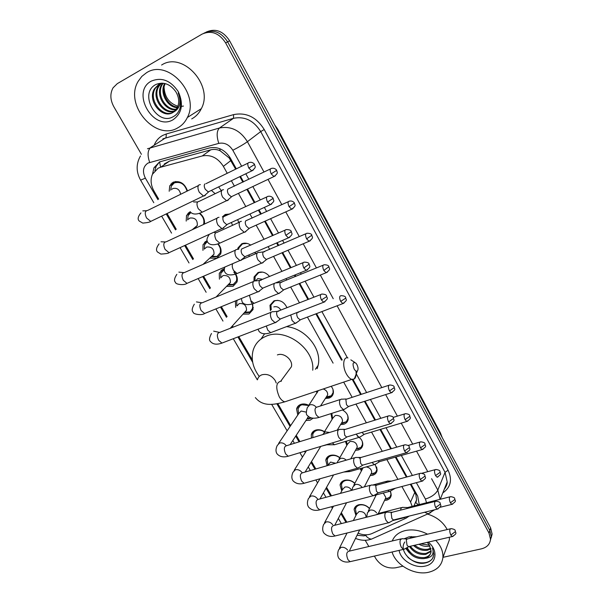 <?xml version="1.0" encoding="UTF-8"?>
<svg xmlns="http://www.w3.org/2000/svg" width="603" height="603" viewBox="0 0 603 603"><rect width="100%" height="100%" fill="white"/><g stroke="black" fill="none" stroke-linecap="round" stroke-linejoin="round"><path stroke-width="0.9" d="M390.382 491.257L391.211 495.327C390.804 497.799 389.282 499.42 386.644 500.189L384.533 500.46M375.224 464.566L377.094 470.43C376.664 472.888 375.156 474.508 372.579 475.3L370.136 475.594M357.262 436.082C361.205 438.389 363.029 441.411 362.742 445.135C362.282 447.562 360.79 449.182 358.28 449.996L355.484 450.32M342.444 409.965C346.597 412.331 348.496 415.482 348.15 419.432C347.66 421.829 346.19 423.442 343.74 424.271L340.567 424.61M331.16 386.304C332.984 388.551 333.7 390.88 333.301 393.307C332.781 395.674 331.333 397.271 328.959 398.116L325.379 398.462M270.423 310.749L269.978 305.299L273.981 300.837C279.83 299.487 284.164 301.786 286.983 307.734M253.969 280.975L254.097 276.905L258.001 272.564C262.343 271.184 266.194 272.511 269.571 276.536M237.627 249.423L237.951 247.991L241.743 243.785C244.712 242.625 247.727 243.077 250.803 245.157M255.288 252.19L255.423 253.81M222.349 216.922L225.19 214.502L230.044 213.952M237.657 219.62L238.75 222.492M218.64 186.885L221.346 190.721M355.936 515.429L354.104 509.512C354.549 507.123 356.072 505.548 358.672 504.786C362.704 504.002 366.338 505.224 369.571 508.45M341.75 490.97L340.062 485.016C340.544 482.641 342.044 481.073 344.577 480.29C348.225 479.483 351.655 480.463 354.858 483.237M327.075 465.704L325.801 460.104C326.306 457.76 327.791 456.192 330.263 455.393C333.527 454.587 336.723 455.333 339.836 457.647M311.442 438.057L311.314 434.771C311.849 432.464 313.311 430.904 315.708 430.097C318.603 429.291 321.535 429.826 324.489 431.688M326.427 444.901L321.972 446.039M297.769 415.037L296.586 409.015C297.151 406.746 298.591 405.201 300.912 404.372C303.43 403.611 306.053 403.927 308.781 405.337L318.294 390.616M313.138 418.196L310.032 420.231L305.947 420.502M252.627 303.822L253.026 309.573L248.956 314.042L243.024 314.133M219.424 279.159L219.273 273.287L223.11 269.111L224.354 268.704M234.054 271.953C236.941 275.126 237.921 278.48 236.994 282.016L233.029 286.365L226.69 286.395M202.947 250.388L203.03 244.667L207.078 240.507M218.067 243.793C220.834 247.072 221.7 250.479 220.668 253.999L216.831 258.197L210.085 258.159M186.199 221.09L186.515 215.52L190.156 211.653M199.699 213.168C203.369 216.198 204.952 219.831 204.44 224.06M169.194 191.272L169.729 185.837L173.121 182.212C179.852 180.372 184.646 183.274 187.51 190.917M235.66 169.164L229.17 157.933L220.178 150.795C217.027 149.356 213.877 149.039 210.718 149.846L169.571 161.076L164.28 163.978M227.233 173.28L223.366 166.353C217.887 157.858 210.862 154.383 202.291 155.943L160.669 167.219L158.167 168.184L152.476 174.199C150.245 179.543 150.75 185.166 153.991 191.053L158.672 199.096M418.482 504.786L415.851 502.736L416.56 499.91L415.844 494.581L410.394 484.322M406.384 477.086L395.334 457.164M390.736 448.873L380.011 429.524M374.802 420.125L364.408 401.387M360.571 394.468L352.265 379.475M341.562 360.179L315.882 313.869M307.945 299.54L299.111 283.606M295.221 276.596L294.437 275.187M290.405 267.913L282.016 252.785M278.104 245.715L276.589 242.986M272.518 235.652L264.604 221.376M260.654 214.246L258.378 210.146M254.27 202.744L246.861 189.372M242.866 182.159L239.813 176.664M412.166 506.392L410.56 502.05L401.922 486.568M397.912 479.377L386.862 459.561M382.264 451.315L371.538 432.072M366.33 422.733L355.936 404.093M352.099 397.219L343.68 382.114M333.09 363.127L307.417 317.088M299.48 302.849L290.646 287.013M286.757 280.041L285.98 278.639M281.948 271.41L273.566 256.381M269.647 249.356L268.131 246.635M264.069 239.353L256.162 225.168M252.212 218.075L249.936 214.005M245.836 206.648L238.426 193.359M234.431 186.199L231.386 180.734M358.084 533.165C363.096 535.193 367.679 535.343 371.84 533.61L405.947 518.233L409.181 516.093M167.076 213.53L176.249 229.268M185.505 245.165L193.51 258.906M203.588 276.212L210.462 288.015M221.339 306.693L227.12 316.62M232.479 325.824L233.24 327.127M238.765 336.61L252.333 359.901M277.772 403.58L290.623 425.643M296.246 435.298L299.925 441.607M305.412 451.036L305.819 451.73M311.525 461.529L315.844 468.953M326.555 487.33L331.492 495.809M341.336 512.708L346.861 522.198M317.035 392.968L316.296 391.287M332.057 419.409L330.979 413.62M346.838 445.391L345.451 441.456M361.37 470.928L360.195 468.621M375.661 496.028L375.104 495.191M235.652 307.417L235.396 300.965M141.426 154.323L113.801 106.678C110.168 99.879 109.919 93.601 113.047 87.834L117.284 83.651L202.126 34.085C211.321 30.09 219.153 33.029 225.635 42.911L489.003 533.09L489.824 530.512L491.317 536.662L490.397 540.318L491.317 536.662L489.824 530.512L227.625 41.848L489.824 530.512L490.638 527.942L492.123 534.085L491.204 537.733M204.206 33.059C213.372 29.08 221.18 32.004 227.625 41.848C221.18 32.004 213.372 29.08 204.206 33.059L203.904 33.21M205.977 32.193L206.271 32.049C215.407 28.07 223.185 30.987 229.607 40.793L490.638 527.942M236.308 168.848L230.429 158.235C225.009 149.793 218.037 146.356 209.512 147.931L159.546 161.913L153.961 167.777L152.536 174.063M154.888 170.634L156.162 166.277L159.426 161.973M402.872 566.194L395.643 567.792C387.435 568.81 380.892 565.848 376.016 558.906L374.38 556.079M368.825 546.506L365.214 540.288M489.003 533.09L490.503 539.263C489.998 544.215 486.983 547.403 481.45 548.836L442.979 557.33M419.273 504.59L417.683 496.118L411.05 484.141M407.04 476.913L395.99 456.976M391.392 448.685L380.666 429.321M375.458 419.922L365.064 401.176M361.235 394.256L353.049 379.491M342.218 359.946L316.545 313.613M308.6 299.284L299.766 283.342M295.877 276.325L295.093 274.915M291.061 267.642L282.679 252.506M278.759 245.436L277.244 242.7M273.174 235.366L265.26 221.082M261.31 213.944L259.034 209.852M254.926 202.442L247.516 189.063M243.514 181.85L240.469 176.347M177.636 127.926C155.325 141.501 123.751 104.455 138.26 81.201L141.841 76.385L146.484 72.759C167.936 58.453 200.181 94.06 187.36 117.502C185.129 122.145 181.895 125.62 177.636 127.926M180.078 107.997C181.284 103.06 180.659 98.04 178.209 92.952C181.571 102.269 180.018 108.661 173.536 112.113L177.32 107.711C179.581 102.57 179.068 97.226 175.782 91.656C170.159 83.96 163.579 81.548 156.041 84.42C138.087 93.216 156.878 126.102 172.873 116.869C176.423 115.105 178.82 112.143 180.078 107.997M151.217 81.149C161.574 76.89 170.589 80.372 178.269 91.618C183.764 103.972 182.016 113.356 173.023 119.763C153.313 131.68 130.527 92.018 151.217 81.149M161.581 83.124L158.988 84.209L154.436 88.792C146.883 100.693 162.177 119.153 172.692 112.625L173.536 112.113M159.622 83.877L155.318 88.309C147.788 100.181 163.014 118.61 173.528 112.12M161.498 83.146L158.83 86.387C151.971 97.249 164.325 114.676 175.111 110.809M161.016 83.304L157.956 86.87C150.938 97.965 163.963 115.67 174.734 111.171M163.149 83.214L162.305 84.495C156.056 94.43 165.938 110.643 176.475 109.158M162.697 83.169L161.438 84.97C155.046 95.123 165.508 111.661 176.159 109.603M165.222 83.591C160.511 92.696 168.169 106.52 177.591 107.123M164.672 83.463C159.245 92.764 167.453 107.545 177.335 107.673M183.448 106.068L180.757 106.475M177.938 106.218C169.322 103.452 164.694 97.136 164.061 87.269M161.604 65.034C182.717 50.984 214.027 85.701 201.319 108.676C199.111 113.228 195.915 116.635 191.724 118.904M435.773 540.378C440.883 545.828 443.258 551.549 442.904 557.556C441.893 565.26 437.115 570.167 428.575 572.27C414.532 575.646 395.681 565.124 392.101 552.001M392.274 540.966C394.385 535.743 398.643 532.291 405.058 530.625C412.407 529.019 419.899 530.203 427.542 534.183M398.93 527.346L399.005 526.803M404.862 541.969C398.07 550.969 412.746 565.584 424.67 563.074C428.273 562.463 430.926 560.896 432.622 558.363L433.813 554.481L432.487 547.954C434.371 554.187 431.861 557.677 424.949 558.408C428.605 557.18 430.663 554.843 431.107 551.406L429.313 544.931L427.226 542.353M413.869 537.401L409.181 538.509M404.1 538.811L408.962 536.866L416.575 536.768M428.251 542.12C438.577 550.222 436.564 564.046 425.092 566.096C414.66 568.697 400.565 560.149 399.118 550.381M410.334 546.258C414.562 551.624 419.824 553.999 426.102 553.388L431.145 550.825M450.283 528.823L407.568 538.886L406.286 539.67L407.025 545.21L408.51 546.68L409.414 546.469C413.56 552.378 418.995 555.024 425.695 554.421L431.107 551.436M414.743 545.24C418.821 548.526 423.14 549.868 427.708 549.265L430.806 548.195M413.53 545.519C417.706 549.31 422.296 550.901 427.308 550.29L430.972 548.888M420.6 543.883L429.464 545.157M418.949 544.268C422.409 546.092 425.718 546.74 428.899 546.205L429.924 545.971M407.168 547.577C410.929 554.752 416.696 558.077 424.482 557.549C427.504 556.999 429.592 555.544 430.738 553.17M411.276 536.527L410.123 537.175M406.505 547.939C410.055 555.529 415.912 559.079 424.067 558.597L424.949 558.408M427.497 514.065C436.58 516.922 443.145 522.085 447.192 529.547M449.393 537.228L449.378 539.858L446.589 547.486M405.721 548.368L409.377 552.906M407.786 557.157C415.866 564.875 430.429 564.838 433.308 556.848M354.119 368.968C355.265 370.883 356.335 371.561 357.323 371.011C358.423 369.647 358.288 367.483 356.916 364.544L355.876 363.104C352.853 361.672 352.265 363.624 354.119 368.968M355.951 371.026C356.448 374.923 355.906 377.576 354.315 378.97L351.828 379.385C349.944 378.782 348.157 377.011 346.484 374.079C342.135 366.647 343.16 356.245 347.954 357.948M259.26 376.453C253.019 368.034 250.938 359.463 253.019 350.727C255.039 343.748 259.554 338.848 266.549 336.037C285.89 327.557 315 349.107 312.723 370.219M261.024 339.022L264.581 333.791M288.204 371.079L291.392 366.775C293.314 360.127 283.907 352.16 277.388 354.926M286.546 326.63C305.42 328.334 322.228 349.145 318.113 365.38L317.148 368.674M187.058 191.136C184.767 184.051 180.508 181.307 174.29 182.897L171.29 186.101L170.717 190.141M180.651 194.279C179.634 189.553 177.048 187.639 172.888 188.528L171.817 189.319M200.362 184.616L198.884 184.948C197.498 186.493 197.648 188.958 199.344 192.342L203.46 195.998L204.967 195.651L205.706 194.49M204.914 183.907C203.92 185.023 204.033 186.802 205.261 189.259L208.223 191.912L209.678 191.211M190.857 212.512L188.068 215.716L187.654 219.899M194.588 228.19L195.161 228.371M196.721 227.648L195.417 227.512L197.309 225.424C197.565 219.989 195.093 217.532 189.9 218.052L188.49 219.206M194.475 227.821L195.364 227.535M219.025 217.299L217.479 217.683C216.153 219.304 216.326 221.783 218 225.115L221.866 228.582L223.442 228.183L224.082 227.158M266.737 196.97L223.502 216.741C222.552 217.917 222.68 219.703 223.886 222.115L226.675 224.64L228.1 223.992M203.505 224.497C204.673 220.193 203.256 216.469 199.239 213.319M207.364 241.494L204.568 244.795L204.319 249.145M211.434 256.893L216.726 256.705L220.095 253.019C221.015 249.853 220.223 246.823 217.713 243.906M217.201 256.471L212.279 256.237L214.012 254.18C214.155 248.941 211.691 246.574 206.625 247.064L204.93 248.594M211.427 256.577L211.992 256.381M237.318 249.348L235.713 249.785C234.454 251.481 234.642 253.969 236.286 257.247L239.926 260.541L241.562 260.081L242.112 259.2M285.098 230.15L241.728 248.941C240.831 250.17 240.966 251.971 242.157 254.338L244.78 256.735L246.167 256.132M224.286 269.631L220.796 273.355L220.728 277.87M227.972 285.091L232.916 284.857L236.399 281.043C237.22 277.938 236.368 274.983 233.836 272.194M233.753 284.435L228.839 284.473L230.414 282.445C230.467 277.395 228.009 275.104 223.057 275.571L221.128 277.47M255.25 280.779L253.599 281.269C252.401 283.041 252.612 285.536 254.225 288.762L257.654 291.89L259.335 291.377L259.787 290.631M303.09 262.667L259.599 280.523C258.747 281.805 258.906 283.606 260.066 285.943L262.539 288.219L263.888 287.669M237.281 300.196L236.753 301.41L236.806 305.849M244.23 312.799L248.828 312.542L249.996 311.924L252.408 308.615C253.041 306.196 252.529 303.791 250.871 301.387M249.996 311.924L245.097 312.218L246.537 310.244C246.499 305.374 244.057 303.158 239.203 303.588L237.1 305.857M272.842 311.608L271.146 312.166C270.008 313.997 270.234 316.507 271.817 319.68L275.051 322.658L277.139 321.474M320.728 294.543L277.139 311.51C276.332 312.836 276.498 314.645 277.644 316.944L280.282 319.138L275.488 322.703M308.57 405.495L301.847 404.749L299.962 405.751L298.033 408.842L298.583 413.839M308.103 419.032L311.457 417.947M306.188 412.128L301.123 411.02L298.817 413.492L278.601 443.469M339.911 429.276L338.125 430.09C337.213 432.17 337.492 434.71 338.976 437.695L341.547 440.13L343.371 439.263M387.963 416.078L344.079 429.766L344.705 435.268L346.559 437.039L347.66 436.7M306.98 418.934L308.367 416.432M324.384 431.861C321.768 430.203 319.183 429.728 316.613 430.429L314.676 431.431L313.319 432.999L312.738 434.559L312.897 437.605M355.906 457.36L354.112 458.242C353.245 460.375 353.546 462.916 355.009 465.855L357.436 468.184L359.192 467.378M403.98 445.052L361.34 457.353L360.051 457.994L360.715 463.503L362.463 465.192L363.511 464.89M339.738 457.82C336.971 455.68 334.1 454.979 331.145 455.702C328.967 456.403 327.655 457.79 327.21 459.855L327.979 464.973M335.562 463.247L330.565 462.102L327.648 465.539M371.606 484.933L369.82 485.882C368.998 488.076 369.307 490.616 370.747 493.518L373.046 495.734L374.727 494.995M419.703 473.491L377.026 485.023L375.744 485.709L376.43 491.226L378.081 492.839L379.083 492.576M354.76 483.418C351.911 480.795 348.805 479.837 345.436 480.568C343.205 481.254 341.878 482.641 341.456 484.729L342.323 489.9M351.647 490.345C350.094 487.691 347.856 486.583 344.924 487.02L342.519 489.538L340.439 493.382M387.028 512.015L385.242 513.032C384.465 515.279 384.789 517.826 386.206 520.683L388.385 522.793L389.99 522.115M435.132 501.41L392.432 512.196L391.151 512.927L391.867 518.459L393.435 519.997L394.385 519.763M369.458 508.676C366.616 505.548 363.3 504.334 359.509 505.028C357.217 505.698 355.876 507.085 355.476 509.196L356.441 514.427M365.953 517.359L366.059 516.884C365.599 513.153 363.27 511.374 359.064 511.548L356.629 514.058L353.35 520.555M402.171 538.622L400.392 539.708C399.661 541.999 400 544.547 401.394 547.366L403.46 549.386L404.99 548.768M223.517 189.681L222.138 190.013C220.856 191.52 221.03 193.91 222.658 197.189L226.547 200.709L227.957 200.362L228.597 199.359M270.408 168.976L228.04 189.018C227.127 190.103 227.256 191.837 228.431 194.204L231.235 196.766L232.547 196.141M215.143 193.699L211.397 190.382M229.931 214.005L225.982 214.608L223.404 216.756M241.373 221.293L239.934 221.678C238.713 223.261 238.909 225.658 240.507 228.891L244.17 232.238L245.647 231.838L246.19 230.957M288.317 201.688L245.828 220.773C244.954 221.919 245.097 223.66 246.258 225.989L248.896 228.424L250.185 227.844M232.562 225.311L231.348 222.507M247.057 243.408L242.512 243.861L238.954 247.803L238.63 249.378M258.891 252.318L257.398 252.747C256.237 254.398 256.441 256.818 258.016 259.991L261.476 263.172L262.998 262.72L263.458 261.973M305.872 233.768L263.277 251.941C262.448 253.132 262.606 254.881 263.745 257.18L266.24 259.494L267.491 258.958M255.288 253.871L255.265 252.205M249.016 256.577L249.145 254.85M262.606 272.104L258.747 272.601L255.084 276.671L255.016 280.742M262.78 279.347L257.775 278.578L255.612 280.877M274.44 283.357C273.445 285.113 273.694 287.503 275.202 290.518L278.465 293.548L280.41 292.417M323.095 265.23L280.41 282.528C279.619 283.772 279.784 285.521 280.908 287.789L283.553 290.013L278.88 293.586M277.885 300.339L274.704 300.844L270.943 305.028L271.237 309.799M290.729 314.954L292.071 320.479L295.153 323.359L297.045 322.304M297.369 312.399L297.219 312.55C296.472 313.839 296.653 315.595 297.754 317.826L300.256 319.952L295.545 323.404M280.87 310.123C279.106 307.221 276.754 306.151 273.815 306.912M317.299 390.948L317.608 392.101M326.63 397.445L329.057 397.068L331.333 395.764L333.127 392.561L332.992 389.478M341.66 399.058L340.017 399.789C339.127 401.749 339.406 404.198 340.861 407.138L343.469 409.633L345.187 408.781M388.807 385.302L345.851 399.39L346.469 404.711L348.353 406.52L349.401 406.188M326.223 397.151L327.64 394.965C327.821 392.116 326.344 390.118 323.2 388.973M331.846 413.341L332.57 418.58M342.368 423.51L346.333 421.753L347.954 418.678L347.78 415.731M341.336 423.329L342.572 421.256C342.202 417.065 339.768 415.135 335.283 415.467L332.833 418.143L324.007 432.464M356.117 434.145L359.011 437.379L360.677 436.595M361.988 432.366L363.911 434.371L364.913 434.07M346.356 441.185L347.283 444.607M357.835 449.054L361.061 447.336L362.539 444.373L362.328 441.569M356.169 449.077L357.255 447.117C356.84 443.062 354.421 441.185 350.011 441.479L347.532 444.17L338.999 459.124M372.013 462.478L374.29 464.642L375.888 463.911M377.983 460.782L379.204 461.732L380.161 461.461M361.182 468.343L361.755 470.189M363.066 467.807L353.757 485.317M387.767 490.269L389.613 491.483L390.842 490.759M387.797 480.945L386.139 481.865L385.875 482.634M389.613 491.483L395.146 488.37M372.639 474.214L375.533 472.503L376.875 469.654L376.649 466.986M370.747 474.41L371.697 472.556C371.621 469.511 369.812 467.627 366.27 466.91M376.212 494.905L368.282 511.073M403.505 517.502L404.357 517.811L405.54 517.148M402.638 507.296L400.98 508.276L400.603 510.13M449.83 496.857L407.952 507.455L406.61 508.615M386.696 499.096L389.757 497.271L390.97 494.543L390.729 492.01M385.068 499.329L385.897 497.588L383.274 493.028M169.571 161.076L160.669 167.219M230.007 157.511L229.17 157.933M220.178 150.795L219.688 148.639M416.688 494.324L415.844 494.581M160.458 166.609L159.614 161.875M210.718 149.846L202.291 155.943M230.874 160.541L223.366 166.353M414.826 492.319L410.56 502.05M277.388 129.969L277.779 129.261L440.416 432.901L440.77 434.884M229.607 40.793L225.635 42.911M241.637 166.24L232.818 150.268C229.2 144.607 224.52 142.308 218.783 143.378L148.037 163.036C143.062 166.473 142.172 171.508 145.368 178.149L157.911 199.661M140.476 155.973C135.999 163.835 136.044 171.9 140.612 180.161L145.368 178.149M357.044 535.291L364.061 535.901L366.895 534.786M374.244 537.876L371.471 539.12C369.488 539.014 367.513 537.77 365.546 535.389M154.149 145.24C155.898 140.868 158.747 137.59 162.712 135.419L166.292 133.972L233.625 114.615C246.212 112.128 256.411 117.095 264.227 129.517L448.067 470.189C452.491 479.792 450.735 487.375 442.798 492.937M147.464 148.76L219.469 128.009L233.482 118.309L162.878 138.856M218.783 143.378C216.432 135.984 216.658 130.866 219.469 128.009C230.911 125.808 240.228 130.369 247.418 141.69L260.707 131.582C253.75 120.54 244.675 116.115 233.482 118.309L233.625 114.615M149.665 162.395C147.26 155.303 147.607 150.32 150.705 147.456L166.066 137.567L166.292 133.972M431.59 478.692L437.816 490.088L445.052 472.345L260.707 131.582L264.227 129.517M426.547 502.751L425.394 499.028C431.492 497.113 435.63 494.128 437.816 490.088L440.084 499.322M444.298 489.184L447.2 481.918L445.052 472.345L448.067 470.189M232.818 150.268C239.029 147.079 243.898 144.215 247.418 141.69L264.008 172.043M268.011 179.37L281.82 204.636M285.777 211.879L299.292 236.602M303.211 243.778L316.424 267.951M320.314 275.074L333.233 298.711M337.1 305.789L381.797 387.578M385.634 394.596L397.392 416.123M401.229 423.133L412.708 444.147M416.545 451.157L427.753 471.667M166.232 213.937L175.518 229.871M184.654 245.549L192.809 259.546M202.736 276.581L209.791 288.686M220.487 307.04L226.472 317.314M231.846 326.532L232.389 327.459M237.914 336.941L252.687 362.297M276.845 403.746L290.073 426.457M295.704 436.12L299.065 441.871M304.553 451.3L305.291 452.567M311.012 462.38L314.985 469.202M326.057 488.204L330.632 496.043M340.861 513.605L346.001 522.417M425.394 499.028L416.394 482.724M412.384 475.465L401.342 455.461M396.744 447.14L386.018 427.708M380.81 418.278L370.415 399.465M366.579 392.515L356.26 373.83M347.441 357.85L321.889 311.578M313.944 297.196L305.11 281.194M301.221 274.146L300.437 272.737M296.405 265.433L288.015 250.237M284.096 243.137L282.581 240.393M278.511 233.029L270.596 218.693M266.639 211.525L264.37 207.409M260.262 199.97L252.845 186.546M248.843 179.295L245.79 173.77M430.776 512.573L428.115 513.786L424.64 512.256M170.935 183.915L171.358 184.646M187.88 213.326L188.309 214.065M204.53 242.225L204.945 242.949M220.894 270.626L221.286 271.312M276.249 383.026L275.194 380.523C271.644 375.45 267.212 373.543 261.898 374.802C259.591 375.684 258.129 377.274 257.519 379.589M281.488 381.088C276.046 382.061 275.315 387.322 279.287 396.864C280.96 399.661 282.799 401.319 284.789 401.839L288.159 400.716M248.835 168.101L254.541 164.468C255.122 164.898 252.845 161.529 249.393 162.448C247.464 162.659 247.283 164.544 248.835 168.101L251.752 170.898L253.132 170.219M198.342 185.611L147.825 210.357C144.901 210.839 144.479 213.372 146.559 217.969L150.735 221.399L152.876 220.374M146.273 210.741L142.798 210.892M267.536 202.065L273.114 198.349C273.687 198.817 271.538 195.508 268.086 196.352C266.164 196.57 265.976 198.477 267.536 202.065L270.272 204.711L271.629 204.085M217.042 218.218L166.375 241.72C163.443 242.202 163.014 244.773 165.086 249.408L169.028 252.672L171.124 251.722M165.094 241.924L161.009 241.788M285.852 235.351L291.317 231.56C291.053 230.271 289.417 229.607 286.41 229.57C284.488 229.803 284.299 231.733 285.852 235.351L288.43 237.861L289.757 237.281M235.389 250.192L184.571 272.496C181.639 272.986 181.209 275.579 183.274 280.267L186.983 283.372L189.025 282.49M183.516 272.594L178.88 272.119M303.814 267.988L309.158 264.122C308.924 262.87 307.326 262.215 304.364 262.139C302.45 262.388 302.261 264.34 303.814 267.988L306.241 270.363L307.53 269.827M253.381 281.556L202.427 302.691C199.495 303.203 199.065 305.819 201.123 310.553L204.621 313.5L206.603 312.693M201.545 302.729L196.427 301.899M321.422 299.977L326.427 296.759L326.66 296.043C326.479 294.859 324.911 294.196 321.964 294.06C320.057 294.332 319.876 296.307 321.422 299.977L323.705 302.239L324.957 301.741M271.026 312.316L219.944 332.336C217.02 332.856 216.59 335.502 218.64 340.273L221.942 343.084L223.864 342.346M219.183 332.343L213.658 331.137M388.543 421.934L393.269 418.67L393.367 417.751C393.277 416.718 391.822 416.055 389.003 415.761C387.171 416.108 387.02 418.173 388.543 421.934L390.352 423.781L391.415 423.442M286.206 445.617C284.337 443.333 282.121 442.459 279.581 443.009L277.214 445.527C275.616 449.016 275.609 451.835 277.176 453.984C279.792 456.803 283.478 457.549 288.234 456.222L289.862 455.732M338.373 429.751L286.84 445.64C284.005 446.243 283.591 448.994 285.611 453.901L288.234 456.222L341.547 440.13M404.538 451.006L409.203 447.735L409.264 446.77C409.218 445.783 407.786 445.112 404.975 444.765C403.166 445.142 403.023 447.222 404.538 451.006L406.249 452.763L407.266 452.454M302.148 472.699L302.05 472.548C300.211 470.189 297.98 469.262 295.349 469.767L292.945 472.3C291.445 475.79 291.49 478.631 293.081 480.84C295.839 483.712 299.51 484.526 304.1 483.274L305.653 482.837M354.443 457.783L302.819 472.722C300.008 473.347 299.608 476.121 301.621 481.058L304.1 483.274L357.436 468.184M420.238 479.536L424.844 476.257L424.874 475.247C424.836 474.282 423.427 473.611 420.645 473.234C418.866 473.634 418.731 475.737 420.238 479.536L421.859 481.209L422.824 480.938M317.789 499.322L317.51 498.854C315.701 496.533 313.477 495.606 310.846 496.065L308.404 498.613C307.01 502.193 307.115 505.065 308.713 507.229C311.487 510.138 315.15 511.02 319.696 509.859L321.173 509.467M370.212 485.309L318.512 499.329C315.738 499.977 315.346 502.781 317.344 507.741L319.696 509.859L373.046 495.734M435.66 507.553L440.198 504.259L440.198 503.211C440.198 502.284 438.811 501.613 436.029 501.183C434.281 501.606 434.152 503.731 435.66 507.553L437.19 509.143L438.102 508.902M332.705 524.723C330.919 522.432 328.71 521.497 326.08 521.927L323.607 524.474C321.474 529.939 323.683 532.864 324.075 533.173C326.969 536.142 330.625 537.085 335.027 535.984L336.429 535.637M385.701 512.354L333.926 525.477C331.19 526.148 330.813 528.982 332.803 533.964L335.027 535.984L388.385 522.793M450.795 535.049L455.273 531.756L455.25 530.663C455.28 529.781 453.908 529.102 451.134 528.62C449.408 529.08 449.295 531.22 450.795 535.049L452.242 536.572L453.109 536.353M347.652 550.147C345.881 547.893 343.687 546.959 341.057 547.343L338.554 549.883C336.542 555.438 338.796 558.363 339.18 558.672C342.18 561.71 345.821 562.712 350.102 561.672L351.436 561.363M400.92 538.916L349.077 551.18C346.378 551.881 346.009 554.73 347.991 559.735L350.102 561.672L403.46 549.386M271.207 173.868L276.656 170.34C277.222 170.792 275.074 167.483 271.651 168.38C269.858 168.599 269.707 170.423 271.207 173.868L273.958 176.558L275.209 175.955M221.685 190.556L199.269 201.312C196.593 201.741 196.269 204.229 198.289 208.774L202.209 212.196L204.1 211.306M197.55 201.975L193.586 201.967M289.086 206.686L294.422 203.083C294.98 203.558 292.915 200.302 289.53 201.131C287.737 201.364 287.586 203.211 289.086 206.686L291.679 209.233L292.907 208.676M239.579 222.115L217.088 232.351C214.404 232.788 214.073 235.298 216.093 239.888L219.794 243.145L221.64 242.316M215.527 232.826L213.839 232.245M306.61 238.871L311.841 235.2C311.615 233.949 310.017 233.301 307.063 233.255C305.269 233.497 305.118 235.374 306.61 238.871L309.06 241.29L310.259 240.77M232.728 263.647C231.869 265.418 232.155 267.679 233.572 270.423L237.062 273.528L238.863 272.76M323.811 270.438L328.929 266.699C328.725 265.493 327.165 264.845 324.248 264.762C322.462 265.019 322.319 266.91 323.811 270.438L326.117 272.744L327.278 272.262M249.401 295.251L250.901 300.701L254.021 303.354L255.77 302.653M340.68 301.41L345.504 298.289L345.7 297.611C345.549 296.457 344.019 295.809 341.11 295.674C339.331 295.945 339.188 297.859 340.68 301.41L342.858 303.603L343.981 303.158M266.292 326.027L267.747 330.135L270.687 332.652L272.375 332.012M389.417 390.91L394.053 387.752L394.151 386.93C394.076 385.89 392.621 385.242 389.802 384.978C388.076 385.309 387.948 387.284 389.417 390.91L391.257 392.794L392.267 392.455M316.183 407.146C314.314 405.043 312.166 404.289 309.746 404.877L307.296 407.56C306.015 412.407 306.03 415 307.349 415.346C309.701 418.226 313.568 418.927 318.949 417.457L320.457 416.982M340.198 399.533L317.253 407.01C314.645 407.553 314.336 410.221 316.311 415.022L318.949 417.457L343.469 409.633M405.073 419.65L409.641 416.485L409.716 415.618C409.648 414.608 408.223 413.952 405.435 413.658C403.724 414.012 403.611 416.01 405.073 419.65L406.814 421.444L407.779 421.143M329.592 432.457L325.198 431.869L322.711 434.567M332.306 442.919L334.492 444.75L335.931 444.313M420.449 447.871L424.949 444.697L425.002 443.793C424.972 442.828 423.562 442.172 420.781 441.826C419.093 442.203 418.987 444.215 420.449 447.871L422.092 449.582L423.012 449.31M346.265 460.149C344.456 458.499 342.496 457.911 340.386 458.401L337.861 461.107L337.25 462.757M348.428 470.732L349.763 471.569L351.142 471.177M435.547 475.586L439.986 472.413L440.009 471.463C439.986 470.513 438.6 469.858 435.848 469.481C434.19 469.88 434.085 471.915 435.547 475.586L437.107 477.222L437.982 476.973M362.124 487.503L361.958 487.224C360.187 484.918 357.978 484.005 355.318 484.48L352.763 487.194L351.956 490.262M364.611 497.965L366.096 497.581M450.373 502.812L454.76 499.631L454.752 498.643C454.768 497.739 453.396 497.076 450.652 496.646C449.016 497.076 448.918 499.126 450.373 502.812L451.851 504.372L452.687 504.153M376.596 512.874C374.855 510.605 372.654 509.686 370.001 510.123L367.415 512.836L366.684 517.17M401.432 507.605L378.239 513.492L376.423 514.706M416.56 499.91L413.96 505.932M169.729 185.837L175.677 181.465M186.515 215.52L190.578 212.218M203.03 244.667L207.176 240.959M219.273 273.287L223.803 268.855M235.245 301.394L235.811 300.791M296.586 409.015L299.178 405.216M311.314 434.771L313.605 431.153M325.801 460.104L327.828 456.659M340.062 485.016L341.856 481.752M354.104 509.512L355.68 506.43M440.416 432.901L442.203 437.559M277.779 129.261L274.606 124.776M492.123 534.085L490.503 539.263M156.162 166.277L153.961 167.777M355.521 538.396C359.803 540.19 364.106 540.71 368.456 539.941L371.471 539.12L428.115 513.786L434.642 509.776M440.273 499.276L447.2 481.918C447.366 483.915 446.371 486.395 444.23 489.357M140.612 180.161L153.795 202.714M161.642 216.145L171.569 233.12M180.056 247.645L189.018 262.968M198.131 278.563L206.151 292.282M215.874 308.917L222.982 321.082M233.293 338.72L257.338 379.86M271.629 404.304L287.126 430.821M292.809 440.537L294.422 443.303M299.917 452.695L302.472 457.074M308.239 466.933L310.349 470.544M315.844 479.95L317.562 482.882M323.412 492.892L325.989 497.302M331.499 506.731L332.389 508.254M338.328 518.422L341.358 523.592M171.832 183.041L172.337 183.923M188.784 212.482L189.252 213.296M205.442 241.411L205.857 242.135M221.814 269.843L222.16 270.461M154.436 88.792L155.318 88.309M157.956 86.87L158.83 86.387M161.438 84.97L162.305 84.495M187.36 117.502L201.319 108.676M411.909 537.65L408.962 536.866M442.904 557.556L449.378 539.858M357.323 371.011L354.315 378.97M255.355 397.588C262.727 406.784 273.679 404.982 284.789 401.839L351.828 379.385M315.392 369.285L318.113 365.38M291.392 366.775L280.862 381.006M354.654 362.313L350.848 359.855M140.944 212.904C137.944 216.53 137.371 219.236 139.21 221.022L142.768 223.102C147.403 222.711 150.064 222.145 150.735 221.399L203.46 195.998M254.541 164.468C254.398 166.277 257.504 166.586 251.752 170.898L208.223 191.912M208.585 191.935L203.965 196.028M248.014 163.127L205.977 183.674M159.056 243.906C156.267 247.697 155.778 250.403 157.579 252.039L160.911 254.097C166.157 253.75 168.863 253.275 169.028 252.672L221.866 228.582M273.114 198.349C273.099 200.701 275.97 200.249 270.272 204.711L226.675 224.64M203.55 224.482L204.507 223.66M197.309 225.424L192.221 229.735M227.03 224.663L222.356 228.62M176.852 274.335C174.252 278.284 173.837 281.006 175.609 282.483C175.224 284.397 184.247 285.656 186.983 283.372L239.926 260.541M291.317 231.56C291.166 233.467 294.287 233.617 288.43 237.861L244.78 256.735M220.095 253.019L221.075 252.099M214.012 254.18L203.023 264.4M245.119 256.765L240.401 260.579M194.324 304.191C191.905 308.193 191.566 310.914 193.314 312.369C192.794 314.088 201.884 315.776 204.621 313.5L257.654 291.89M261.129 280.274L255.725 280.923M309.158 264.122C309.022 266.096 312.113 266.187 306.241 270.363L262.539 288.219M236.399 281.043L237.348 280.063M230.414 282.445L216.078 297.03M262.863 288.249L258.107 291.935M211.495 333.497C209.196 337.733 208.924 340.469 210.696 341.72C213.07 344.411 216.816 344.871 221.942 343.084L275.051 322.658M278.684 311.208L273.295 311.751M326.66 296.043C326.411 298.191 329.826 297.588 323.705 302.239L279.973 319.108M252.408 308.615L253.335 307.583M246.537 310.244L230.248 328.296M344.501 429.298L340.288 429.411M393.367 417.751C393.36 420.479 396.194 419.65 390.352 423.781L346.559 437.039M307.311 418.67L310.824 417.766M308.299 416.922L290.118 444.63M346.815 437.077L341.909 440.19M306.445 450.727L294.166 470.348M360.534 457.451L356.26 457.489M409.264 446.77C409.264 449.552 412.09 448.67 406.249 452.763L362.463 465.192M320.721 446.416L305.118 472.059M362.704 465.23L357.783 468.237M319.937 478.79L309.49 496.751M376.272 485.098L371.945 485.061M424.874 475.247C424.896 478.111 427.67 477.184 421.859 481.209L378.081 492.839M333.565 474.938L319.997 498.93M378.322 492.877L373.378 495.787M333.497 506.203L324.557 522.711M391.724 512.256L387.352 512.143M440.198 503.211C440.167 505.661 443.032 505.42 437.19 509.143L393.435 519.997M346.582 502.744L334.725 525.273M393.653 520.035L388.701 522.854M347.072 533.007L339.391 548.225M406.897 538.931L402.48 538.743M455.25 530.663C455.227 533.173 458.084 532.871 452.242 536.572L408.51 546.68M366.059 516.884L365.81 517.397M359.69 529.894L349.288 551.127M408.728 546.717L403.761 549.439M190.284 211.849C193.94 216.341 201.206 212.565 202.209 212.196L226.547 200.709M276.656 170.34C276.476 172.081 279.558 172.27 273.958 176.558L231.235 196.766M231.56 196.789L227.007 200.739M244.17 232.238L219.794 243.145C219.462 243.311 211.269 247.042 207.929 242.519C206.332 240.823 206.686 238.275 208.985 234.884M294.422 203.083C294.249 204.884 297.309 205.02 291.679 209.233L248.896 228.424M249.212 228.447L244.614 232.268M261.476 263.172L237.062 273.528C237.793 273.393 228.198 277.252 225.251 272.631C224.15 271.478 224.014 269.616 224.851 267.046M264.672 251.722L259.335 252.446M311.841 235.2C311.683 237.062 314.713 237.137 309.06 241.29L266.24 259.494M242.285 259.478L257.142 253.072M266.541 259.524L261.906 263.209M278.465 293.548L254.021 303.354C248.338 305.367 244.411 304.982 242.263 302.201L241.283 298.56M281.82 282.272L276.498 282.89M328.929 266.699C328.763 268.652 331.816 268.599 326.117 272.744L283.259 289.983M295.153 323.359L270.687 332.652C265.139 334.514 261.235 334.047 258.966 331.243L258.054 329.193M298.643 312.248L297.445 312.369M345.7 297.611C345.647 300.068 348.481 299.329 342.858 303.603L299.977 319.922M346.205 398.998L342.022 399.178M394.151 386.93C394.113 389.485 396.91 388.694 391.257 392.794L348.353 406.52M333.127 392.561L333.421 392.101M326.57 396.88L331.333 395.764M327.64 394.965L320.532 405.94M348.594 406.558L343.816 409.686M326.117 444.788L334.492 444.75L359.011 437.379M409.716 415.618C409.61 417.826 412.527 417.585 406.814 421.444L363.911 434.371M347.954 418.678L348.24 418.196M341.607 423.095L346.333 421.753M342.572 421.256L337.288 430.082M364.144 434.409L359.343 437.431M404.485 413.952L393.156 417.419M343.8 472.043L349.763 471.569L374.29 464.642M425.002 443.793C424.979 446.469 427.731 445.587 422.092 449.582L379.204 461.732M362.539 444.373L362.81 443.868M356.381 448.881L361.061 447.336M357.255 447.117L350.765 458.845M359.2 458.024L360.225 457.73M379.43 461.762L374.606 464.694M419.876 442.082L408.11 445.466M374.425 495.372L389.304 491.43M391.581 481.088L388.113 481.058M376.875 469.654L377.139 469.134M370.898 474.252L375.533 472.503M371.697 472.556L364.34 486.907M372.594 485.068L386.531 481.292M434.989 469.714L421.972 473.227M437.107 477.222C442.67 473.415 440.032 474.146 440.009 471.463M392.696 520.585L404.07 517.766M407.296 507.515L402.932 507.409M454.752 498.643C454.602 501.055 457.707 500.324 451.851 504.372L440.054 507.311M390.97 494.543L391.226 494.008M385.174 499.216L389.757 497.271M385.897 497.588L378.345 513.462M406.015 516.877L404.357 517.811"/></g></svg>
